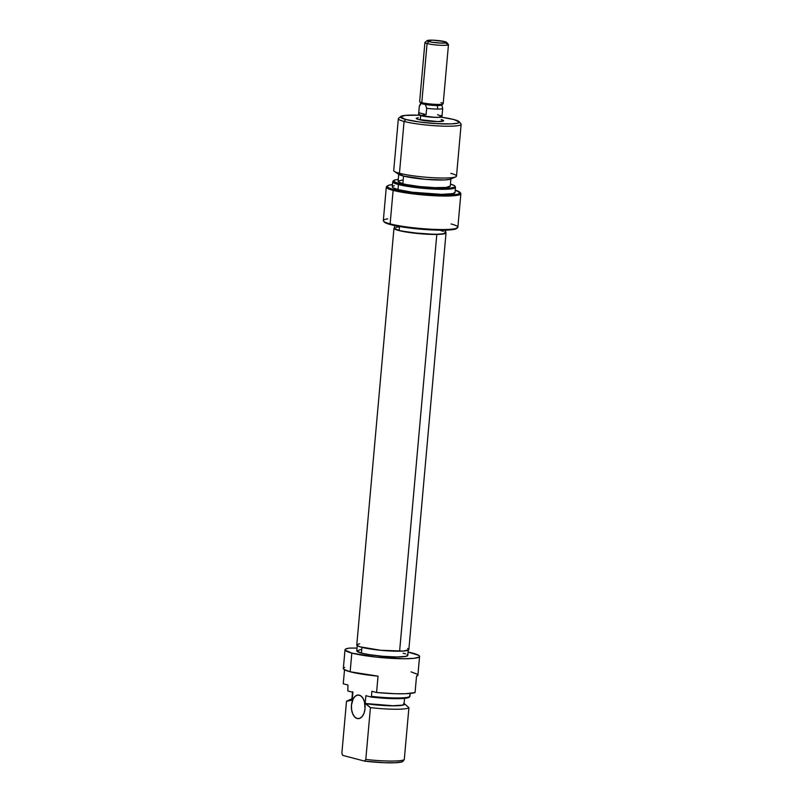 <?xml version="1.0" encoding="UTF-8"?>
<svg xmlns="http://www.w3.org/2000/svg" width="803" height="803" viewBox="0 0 803 803"><rect width="100%" height="100%" fill="white"/><g stroke="black" fill="none" stroke-linecap="round" stroke-linejoin="round"><path stroke-width="1.2" d="M359.292 695.157A11.814 6.866 90.1 0 1 365.094 707.744A11.814 6.866 90.1 0 1 358.228 718.665A11.814 6.866 90.1 0 1 357.205 718.524L359.885 718.314L362.304 716.366L364.12 712.954L365.034 708.617L364.472 701.832L362.886 698.118L360.597 695.729L357.947 695.037L355.348 696.141L353.19 698.871L351.463 705.064L351.584 709.671L352.718 713.847L354.685 716.959L357.205 718.524A11.814 6.866 90.1 0 1 351.403 705.947A11.814 6.866 90.1 0 1 358.268 695.027A11.814 6.866 90.1 0 1 359.292 695.157M357.305 645L356.783 650.842A25.606 3.122 5.1 0 0 361.44 653.09L361.952 647.359L361.44 653.09L368.657 654.565L382.931 656.302L396.983 656.974L406.097 656.342L407.794 655.288L407.171 654.626M345.009 649.798A37.43 4.557 -174.9 0 1 349.466 648.071L345.882 648.934L345.079 650.129L351.824 653.08A37.43 4.557 -174.9 0 1 345.009 649.798L343.343 668.487A37.43 4.557 5.1 0 0 350.148 671.77L351.824 653.08L375.934 657.075L403.768 658.751L413.796 658.34L419.025 657.135L419.557 656.282L418.664 655.318L408.095 652.086A37.43 4.557 -174.9 0 1 412.762 653.16A37.43 4.557 -174.9 0 1 419.567 656.452A37.43 4.557 -174.9 0 1 393.36 658.46A37.43 4.557 -174.9 0 1 351.824 653.08L350.148 671.77A37.43 4.557 5.1 0 0 378.032 676.156L376.577 692.507A37.43 4.557 5.1 0 0 415.061 692.567L416.516 676.206A37.43 4.557 5.1 0 0 417.901 675.142L419.567 656.452M403.106 761.184L404.29 759.497L408.918 707.664A31.518 3.834 -174.9 0 1 370.424 707.614L365.797 759.437A31.518 3.834 5.1 0 0 404.29 759.497A31.518 3.834 -174.9 0 1 365.797 759.437L364.612 761.124L384.446 762.73L395.377 762.75L401.922 761.886L403.548 760.551L403.066 761.234A30.384 3.694 5.1 0 0 403.106 761.184L404.29 759.497L408.918 707.664L404.421 703.729A26.79 3.262 -174.9 0 1 393.319 705.837A26.79 3.262 -174.9 0 1 365.937 703.679L370.424 707.614A31.518 3.834 5.1 0 0 408.918 707.664L404.421 703.729L404.351 704.602L402.353 705.275L393.319 705.837L379.909 705.245L365.184 703.478A26.198 3.192 5.1 0 0 404.039 704.141L404.551 698.369M352.015 699.162L352.216 700.086L351.262 699.423L352.306 698.64M403.066 761.234A30.384 3.694 5.1 0 1 364.612 761.124L342.71 755.382L364.612 761.124L365.797 759.437L370.424 707.614L365.184 703.478L365.877 695.689L370.966 697.024L365.877 695.689L365.184 703.478L392.978 705.747L402.042 705.154L403.879 704.452L403.668 703.528M370.966 697.024L390.629 698.57L405.425 698.269L409.45 697.074L410.182 693.441L409.921 696.402A31.518 3.834 -174.9 0 1 371.428 696.342A31.518 3.834 5.1 0 0 409.921 696.402L409.45 697.074A31.066 3.784 5.1 0 1 370.966 697.024L371.428 696.342L370.966 697.024M344.728 667.423L343.393 668.307L343.885 669.361L350.148 671.77L378.032 676.156L376.577 692.507L371.879 691.283L371.428 696.342L371.879 691.283L376.577 692.507L395.146 693.712L405.515 693.732L415.061 692.567L416.516 676.206L417.831 674.821M346.494 701.34L341.867 753.174L342.71 755.382L341.867 753.174L346.494 701.34L351.463 699.885A26.79 3.262 -174.9 0 1 351.915 698.801L347.097 700.959A31.518 3.834 5.1 0 0 346.494 701.34L352.216 700.086L352.908 692.296L347.829 690.961L347.95 685.009L343.262 683.785L347.95 685.009L347.829 690.961L352.908 692.296L352.216 700.086A26.198 3.192 5.1 0 1 351.855 699.483L352.547 691.684M343.262 683.785L344.517 669.782L343.262 683.785M349.466 648.071L357.034 648.081L349.466 648.071M405.605 653.903L403.136 653.15M360.738 649.557L356.793 650.962L361.44 653.09A25.606 3.122 5.1 0 0 389.867 656.774A25.606 3.122 5.1 0 0 407.794 655.399L408.315 649.557M411.096 671.86L417.359 674.269M393.972 228.203L356.773 644.96A26.138 3.182 5.1 0 0 371.719 649.195A26.138 3.182 5.1 0 0 399.613 651.193L436.802 234.446A26.138 3.182 -174.9 0 1 408.908 232.448A26.138 3.182 -174.9 0 1 393.972 228.203A26.138 3.182 -174.9 0 1 394.554 227.62M407.623 648.493L408.757 649.828L403.166 651.062L380.622 650.269L360.025 646.827L356.933 645.361L356.863 644.729L359.674 643.775M444.812 231.746L445.946 233.081L440.365 234.315L422.92 233.964L400.115 230.842L394.132 228.614L394.986 227.45M445.565 232.167A26.138 3.182 -174.9 0 1 446.036 232.85A26.138 3.182 -174.9 0 1 436.802 234.446L399.613 651.193A26.138 3.182 5.1 0 0 408.847 649.607L446.036 232.85M383.553 221.166L384.256 221.999A36.637 4.457 5.1 0 0 390.7 224.649L390.128 223.866A37.43 4.557 -174.9 0 1 383.553 221.166A37.43 4.557 -174.9 0 1 387.769 218.858M451.065 223.957A37.43 4.557 -174.9 0 1 457.539 227.771A37.43 4.557 -174.9 0 1 429.464 229.136A37.43 4.557 -174.9 0 1 390.128 223.866L390.7 224.649A36.637 4.457 5.1 0 0 429.203 229.799A36.637 4.457 5.1 0 0 456.696 228.464A36.637 4.457 5.1 0 0 456.977 228.102M386.303 187.089L383.322 220.584A37.43 4.557 5.1 0 0 390.128 223.866L393.119 190.371A37.43 4.557 5.1 0 0 436.822 195.852A37.43 4.557 5.1 0 0 460.631 193.162L459.918 192.318A36.637 4.457 -174.9 0 1 436.621 194.958A36.637 4.457 -174.9 0 1 393.831 189.588L393.119 190.371A37.43 4.557 -174.9 0 1 386.303 187.089A37.43 4.557 -174.9 0 1 387.197 186.216M460.139 192.73L457.71 194.236L450.102 195.049L431.673 194.707L410.534 192.66L393.831 189.588A36.637 4.457 -174.9 0 1 387.488 185.854L386.634 186.557A37.43 4.557 5.1 0 0 393.119 190.371A37.43 4.557 -174.9 0 0 434.664 195.751A37.43 4.557 -174.9 0 0 460.862 193.744A37.43 4.557 -174.9 0 0 460.139 192.73L455.251 190.17A36.637 4.457 -174.9 0 1 459.918 192.318M441.138 119.547A13.792 1.676 -174.9 0 1 443.527 120.952A13.792 1.676 -174.9 0 1 433.178 121.454A13.792 1.676 -174.9 0 1 418.684 119.517L437.826 121.604L443.447 121.002L441.138 119.547M393.34 180.775L392.818 181.508A31.518 3.834 5.1 0 0 398.449 184.539L398.89 183.757A31.066 3.784 -174.9 0 1 393.34 180.775A31.066 3.784 -174.9 0 1 398.258 179.44L395.307 179.892L393.249 181.167L398.89 183.757L398.449 184.539A31.518 3.834 -174.9 0 1 392.717 181.769L392.265 186.838A31.518 3.834 5.1 0 0 397.997 189.598L398.449 184.539L397.997 189.598L412.371 192.238L441.74 194.376L452.952 193.593L455.04 192.298M400.747 116.485L398.629 118.222A31.518 3.834 5.1 0 0 404.08 121.444L405.856 119.496A29.55 3.593 -174.9 0 1 400.747 116.485A29.55 3.593 -174.9 0 1 419.387 115.23M441.038 117.158A29.55 3.593 -174.9 0 1 453.966 119.567L459.336 122.026L457.379 123.24L451.236 123.893L436.37 123.622L419.337 121.966L405.856 119.496L400.486 117.027L405.043 115.411L418.433 115.19M450.774 173.338A31.518 3.834 -174.9 0 1 455.713 176.851A31.518 3.834 -174.9 0 1 431.181 177.614A31.518 3.834 -174.9 0 1 399.452 173.267A31.518 3.834 -174.9 0 1 394.363 171.38L398.74 174.361A26.79 3.262 5.1 0 0 403.066 175.967L399.452 173.267L404.08 121.444A31.518 3.834 -174.9 0 1 398.348 118.673L393.721 170.507A31.518 3.834 5.1 0 0 399.452 173.267A31.518 3.834 5.1 0 0 434.443 177.804A31.518 3.834 5.1 0 0 456.505 176.108L461.133 124.274A31.518 3.834 -174.9 0 1 439.06 125.971A31.518 3.834 -174.9 0 1 404.08 121.444L399.452 173.267L403.066 175.967L425.54 179.33L444.21 179.962L449.77 179.37L451.547 178.266M398.78 173.679L398.077 181.468A26.198 3.192 5.1 0 0 402.845 183.767L403.528 176.088L402.845 183.767L406.188 184.529L419.728 186.557L434.764 187.651L446.227 187.44L450.262 186.005M387.488 185.854A36.637 4.457 -174.9 0 1 392.336 184.58L388.301 185.413L387.187 186.597L389.084 188.032L393.831 189.588L393.119 190.371L390.128 223.866A37.43 4.557 5.1 0 0 431.673 229.246A37.43 4.557 5.1 0 0 457.871 227.239L460.862 193.744M394.735 225.593L394.504 228.253A25.606 3.122 5.1 0 0 399.161 230.501L399.513 226.506L399.161 230.501L410.835 232.649L434.704 234.386L443.808 233.753L445.143 233.271L444.892 232.027M443.316 231.314L440.857 230.561M398.449 226.958L396.2 227.309M394.504 228.363L399.161 230.501A25.606 3.122 5.1 0 0 427.587 234.185A25.606 3.122 5.1 0 0 445.514 232.81L445.745 230.14M384.055 221.648L387.99 223.856L395.377 225.723L421.445 229.246L446.97 230.1L454.578 229.297L457.007 227.781M394.363 185.674L392.717 186.256L392.276 186.969L393.028 187.792L397.997 189.598A31.518 3.834 5.1 0 0 432.978 194.135A31.518 3.834 5.1 0 0 455.05 192.439L455.502 187.37A31.518 3.834 -174.9 0 1 433.429 189.066A31.518 3.834 -174.9 0 1 398.449 184.539A31.518 3.834 5.1 0 0 434.493 189.117A31.518 3.834 5.1 0 0 455.442 187.099L455.06 186.276A31.066 3.784 -174.9 0 1 434.413 188.273A31.066 3.784 -174.9 0 1 398.89 183.757L418.905 187.069L442.001 188.464L450.322 188.123L454.669 187.119L455.11 186.416L454.357 185.613L450.453 184.098A31.066 3.784 -174.9 0 1 455.06 186.276M402.122 180.143L398.459 180.986M398.087 181.578L402.845 183.767A26.198 3.192 5.1 0 0 431.924 187.531A26.198 3.192 5.1 0 0 450.272 186.125L450.965 178.336M398.579 173.137L398.84 174.432L403.066 175.967A26.79 3.262 5.1 0 0 430.027 179.671A26.79 3.262 5.1 0 0 450.884 179.019L455.713 176.851M441.981 117.298L453.966 119.567A29.55 3.593 -174.9 0 1 459.155 121.695A29.55 3.593 -174.9 0 1 440.365 123.823A29.55 3.593 -174.9 0 1 405.856 119.496L404.08 121.444A31.518 3.834 5.1 0 0 440.887 126.061A31.518 3.834 5.1 0 0 460.932 123.782L459.155 121.695M418.303 117.609L416.185 118.362L418.684 119.517A13.792 1.676 -174.9 0 1 416.265 118.513M441.74 116.325L441.248 117.118L435.035 117.368L420.642 115.622L420.26 119.878L420.642 115.622A11.814 1.435 -174.9 0 1 418.483 114.578A11.814 1.435 -174.9 0 1 418.584 114.427M442.694 108.295L441.75 104.822A10.499 1.275 -174.9 0 1 437.324 105.524L437.735 109.088A11.744 1.425 -174.9 0 1 426.654 108.264L426.082 114.638L418.744 112.711L419.317 106.347L421.194 103.386A10.499 1.275 5.1 0 0 425.369 104.48A10.499 1.275 5.1 0 0 437.324 105.524L438.207 104.42A11.814 1.435 -174.9 0 1 421.796 102.633A11.814 1.435 -174.9 0 1 419.718 101.78L420.913 103.175A10.499 1.275 5.1 0 0 421.194 103.386A10.499 1.275 -174.9 0 1 420.862 102.955L419.327 106.217A11.744 1.425 5.1 0 0 419.317 106.347L421.194 103.386L425.369 104.48L426.654 108.264L426.082 114.638L420.702 115.622A11.744 1.425 5.1 0 0 433.73 117.308A11.744 1.425 5.1 0 0 441.951 116.676L442.694 108.365A11.744 1.425 -174.9 0 1 437.735 109.088A11.744 1.425 5.1 0 0 442.684 108.295A11.744 1.425 -174.9 0 1 442.694 108.365M427.146 40.612L425.018 42.358A11.814 1.435 5.1 0 0 427.066 43.563L428.842 41.615A9.847 1.194 -174.9 0 1 427.146 40.612A9.847 1.194 -174.9 0 1 434.533 40.26A9.847 1.194 -174.9 0 1 444.882 41.646L446.528 42.689L440.847 43.081L431.623 42.188L427.055 40.802L432.887 40.18L444.882 41.646A9.847 1.194 -174.9 0 1 446.609 42.348A9.847 1.194 -174.9 0 1 440.345 43.061A9.847 1.194 -174.9 0 1 428.842 41.615L427.066 43.563A11.814 1.435 -174.9 0 1 424.917 42.529L419.648 101.59A11.814 1.435 5.1 0 0 421.796 102.633L427.066 43.563L421.796 102.633A11.814 1.435 5.1 0 0 438.207 104.42A11.814 1.435 5.1 0 0 443.196 103.697L448.465 44.627A11.814 1.435 -174.9 0 1 440.185 45.269A11.814 1.435 -174.9 0 1 427.066 43.563A11.814 1.435 5.1 0 0 440.867 45.299A11.814 1.435 5.1 0 0 448.385 44.446L446.609 42.348M446.307 43.593A11.814 1.435 -174.9 0 1 448.465 44.627M426.654 108.264A11.744 1.425 5.1 0 0 437.735 109.088L437.324 105.524A10.499 1.275 -174.9 0 1 425.369 104.48L426.654 108.264M441.038 102.654A11.814 1.435 -174.9 0 1 443.085 103.858A11.814 1.435 -174.9 0 1 438.207 104.42L437.324 105.524A10.499 1.275 5.1 0 0 441.67 105.032L443.085 103.858M441.971 116.515A11.814 1.435 -174.9 0 1 442.031 116.686A11.814 1.435 -174.9 0 1 433.761 117.318A11.814 1.435 -174.9 0 1 420.642 115.622L418.664 114.367M418.574 114.638L426.052 116.606L437.003 117.399L441.78 116.887L439.813 115.642L441.379 115.652L442.122 114.658M437.555 114.648L439.813 115.642M419.317 106.347A11.744 1.425 -174.9 0 1 419.307 106.277L418.564 114.588A11.744 1.425 5.1 0 0 420.702 115.622L419.226 114.618L418.744 112.711L419.317 106.347M426.082 114.638L420.702 115.622L419.226 114.618L418.744 112.711L426.082 114.638M457.539 227.771L456.696 228.464"/></g></svg>
